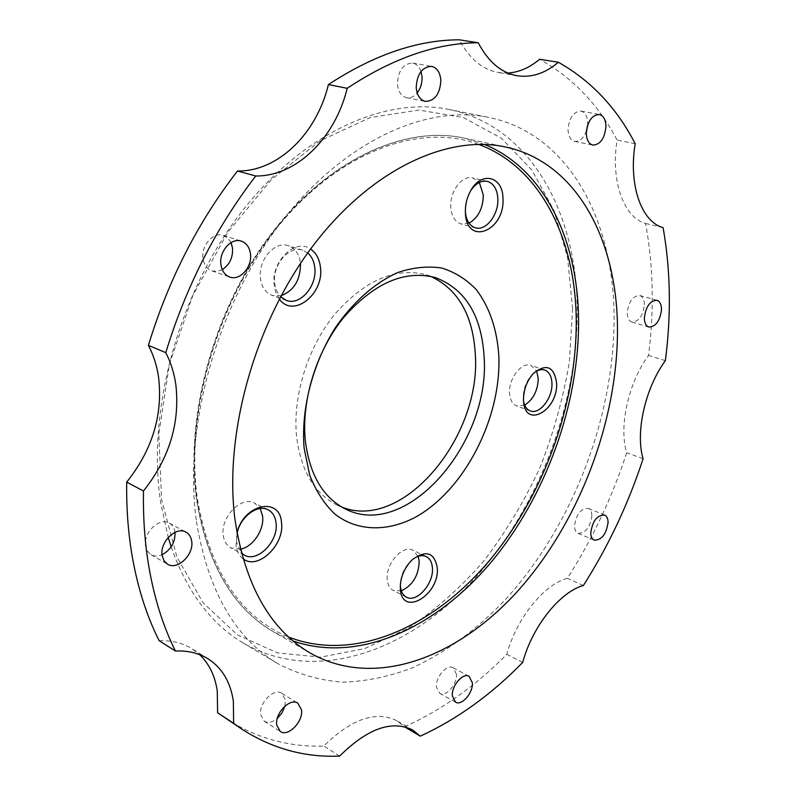 <?xml version="1.0" encoding="UTF-8"?>
<svg xmlns="http://www.w3.org/2000/svg" width="796" height="796" viewBox="0 0 796 796"><rect width="100%" height="100%" fill="white"/><g stroke="black" fill="none" stroke-linecap="round" stroke-linejoin="round"><path stroke-width="0.6" stroke-dasharray="3.98 2.98" d="M572.593 308.609L569.359 361.891C563.349 397.891 553.538 433.133 539.927 467.62C524.345 501.201 505.659 532.305 483.878 560.931C460.566 587.697 435.143 610.243 407.612 628.571L364.707 648.561L320.669 657.148L277.456 652.909L237.377 634.85L202.99 602.662L176.921 556.991L161.598 499.709L158.802 433.999L169.389 364.15L192.95 295.207L227.825 232.243L271.287 179.717L319.932 140.882L370.23 117.549L418.925 110.047L463.302 117.509L501.39 138.225L531.867 170.036L554.016 210.562L567.568 257.486L572.593 308.609M171.16 546.852C187 591.866 211 623.905 243.178 642.979C315.236 684.61 406.885 651.874 472.227 581.319C537.728 510.037 578.075 405.144 577.209 308.37C576.553 212.462 530.375 125.828 448.735 109.42C385.005 96.276 302.032 132.972 240.044 213.915C178.135 294.739 146.673 411.801 160.673 502.545L168.235 537.459M644.402 304.649C644.302 299.614 642.76 296.56 639.765 295.485C632.8 295.814 628.621 301.634 627.228 312.967C627.357 317.932 628.88 320.947 631.795 322.022C638.78 321.753 642.979 315.972 644.402 304.649M587.557 125.44L587.677 122.843C587.368 116.166 585.13 112.236 580.961 111.062C573.399 111.629 569.09 117.858 568.036 129.768C568.374 136.345 570.583 140.215 574.652 141.389C579.697 141.787 583.637 138.206 586.463 130.663M421.014 71.411C419.323 66.665 416.557 63.879 412.706 63.053C403.194 63.561 398.1 70.575 397.423 84.097C398.219 91.729 401.274 96.266 406.567 97.719C410.428 98.336 413.97 96.744 417.174 92.933M231.039 242.611L227.855 238.064L223.387 235.407C213.358 231.586 200.96 245.526 203.05 258.461C204.045 264.799 206.99 268.939 211.895 270.859L217.039 271.396L222.253 269.665M175.02 532.345L174.961 531.937C174.304 527.828 172.414 524.882 169.309 523.111C159.489 516.883 142.852 532.882 145.578 546.165L147.439 551.27L151.011 554.712C154.285 556.494 157.976 556.513 162.056 554.782M284.938 706.102L285.446 699.893L281.704 693.256C273.983 687.595 258.66 703.157 260.7 714.768L264.322 721.216C268.113 723.305 272.431 722.39 277.267 718.48M591.856 515.699C591.746 511.888 590.552 509.45 588.274 508.395C580.782 508.405 576.195 514.315 574.513 526.126C574.642 529.867 575.816 532.265 578.035 533.32C585.538 533.36 590.144 527.489 591.856 515.699M456.426 674.162L453.133 667.764C447.004 663.774 435.382 677.127 436.437 687.067L439.661 693.336C445.85 697.395 457.411 684.072 456.426 674.162M533.38 373.443L531.877 374.886C526.166 381.384 523.28 389.055 523.241 397.881L523.569 401.184M470.953 190.254L466.337 200.851L465.381 212.353M279.346 299.057L275.923 292.819L274.172 285.257C270.779 261.725 295.366 237.686 310.579 249.039M307.734 252.959L302.679 250.193C289.227 245.098 272.172 264.998 274.71 283.167C275.356 288.819 277.316 293.336 280.59 296.719M242.969 558.673C239.138 555.737 236.82 551.339 236.004 545.489L236.989 532.872M237.089 533.439L236.651 542.613L241.377 552.941M240.422 549.16L230.93 547.907C226.691 545.529 224.144 541.399 223.268 535.519C220.084 517.37 241.526 495.401 254.531 503.072L260.212 508.535M281.107 295.744L272.142 295.445C265.575 292.848 261.675 287.137 260.441 278.301C257.844 260.282 274.819 240.601 288.271 245.685C295.256 248.262 299.326 254.153 300.47 263.347L300.48 263.436M469.053 223.139L461.093 223.994C454.994 221.965 451.551 216.373 450.775 207.209C449.551 191.587 462.247 174.752 472.715 177.896L479.341 182.453M524.683 405.084L516.644 405.95C512.325 404.139 509.957 399.821 509.549 392.975C508.574 378.448 521.818 361.553 530.982 365.394L536.703 371.095M412.577 559.449L410.865 560.901C404.915 566.782 401.443 573.896 400.468 582.244L400.368 584.513M401.343 590.861L393.284 590.483C389.761 588.572 387.751 584.941 387.234 579.587C385.383 563.986 402.746 544.325 412.925 550.205L418.159 556.344M196.453 521.529C207.915 590.781 235.079 638.183 277.923 663.735C298.57 674.401 320.281 680.55 343.066 682.182C366.09 681.376 389.075 676.65 412.02 668.003C446.337 652.203 477.978 628.85 506.933 597.935C572.752 524.673 613.875 417.781 614.094 319.325C614.502 221.776 569.667 133.698 488.426 117.34C425.014 104.226 341.603 142.195 278.66 225.537C215.796 308.749 183.16 428.974 196.453 521.529M430.696 276.361L426.218 274.789C395.463 266.968 365.016 280.083 334.857 314.141C307.624 347.464 292.391 396.687 296.619 436.924C301.067 471.202 314.669 493.968 337.434 505.241L341.802 507.082M404.458 726.847C441.412 710.241 475.53 686.053 506.833 654.302C516.425 618.442 543.996 584.433 567.369 578.274C592.353 539.24 612.134 497.381 626.701 452.695C618.631 426.805 628.352 382.697 648.551 355.434C654.332 309.684 653.347 265.685 645.586 223.457C623.865 217.656 610.413 181.13 617.089 140.116C598.453 104.644 572.632 77.69 539.628 59.262M522.693 662.421L506.833 654.302M226.482 719.037C256.78 738.31 289.217 747.305 323.803 746.021C351.693 718.738 376.11 710.34 397.045 720.808L404.308 726.678M339.653 756.071L323.803 746.021M635.178 143.698L617.089 140.116M663.108 227.666L645.586 223.457M665.357 360.668L648.551 355.434M159.18 640.74C171.727 640.302 182.642 642.969 191.945 648.75L199.577 654.601M507.928 73.053L498.356 72.516C482.426 69.59 469.411 58.685 459.292 39.8M643.098 458.725L626.701 452.695M583.388 585.498L567.369 578.274M484.525 144.424L464.068 138.086C405.751 125.181 329.484 158.812 272.132 233.347C214.87 307.773 184.99 415.88 196.95 500.117C207.547 564.473 233.158 608.442 273.784 632.004L293.207 641.039M478.535 144.345C421.402 122.912 341.862 149.917 280.112 223.935C218.412 297.774 184.831 411.064 197.348 498.694C209.846 571.09 240.302 617.218 288.709 637.069M639.765 295.485L656.939 300.291M580.961 111.062L599.318 114.475M412.706 63.053L431.591 66.367M223.387 235.407L241.377 241.158M169.309 523.111L186.025 532.176M281.704 693.256L297.813 703.176M588.274 508.395L604.552 515.022M453.133 667.764L469.103 676.331M531.877 374.886L533.489 373.314M465.252 209.507L465.352 210.94M469.491 192.702L470.257 191.488M268.033 509.778L254.531 503.072M302.679 250.193L288.271 245.685M487.311 181.369L472.715 177.896M544.733 370.04L530.982 365.394M400.468 582.244L400.388 584.294M410.865 560.901L412.418 559.588M426.188 556.533L412.925 550.205M243.178 642.979L277.923 663.735M426.218 274.789L435.273 277.545M310.679 653.317L273.784 632.004C232.88 608.214 207.129 564.095 196.542 499.649C184.582 415.422 214.403 307.584 271.625 233.268C328.917 158.872 405.303 125.111 464.068 138.086L505.729 147.041M337.434 505.241L346.001 509.281M448.735 109.42L488.426 117.34M406.428 597.159L393.284 590.483M530.275 410.905L516.644 405.95M475.53 227.845L461.093 223.994M286.361 300.42L272.142 295.445M244.263 555.061L230.93 547.907M523.31 399.114L523.579 401.353M439.661 693.336L455.541 702.172M578.035 533.32L594.234 540.176M264.322 721.216L280.311 731.484M151.011 554.712L167.568 564.205M211.895 270.859L229.716 277.048M406.567 97.719L425.293 101.41M574.652 141.389L592.871 145.101M631.795 322.022L648.859 327.056M517.111 75.739L498.356 72.516M208.194 658.879L191.945 648.75M412.895 730.141L397.045 720.808"/><path stroke-width="1.19" d="M558.364 62.257C545.17 73.411 531.42 77.899 517.111 75.739C501.221 72.824 488.276 61.829 478.257 42.765C436.437 42.964 392.746 58.148 347.195 88.306C335.096 138.056 296.54 176.413 255.755 175.996C216.014 227.626 186.025 286.5 165.777 352.638C170.871 362.538 174.234 373.314 175.876 384.975C180.085 423.114 169.279 458.446 143.469 490.993C143.041 516.047 144.603 539.877 148.165 562.493C153.538 595.856 162.623 625.367 175.428 651.019C187.985 650.491 198.91 653.118 208.194 658.879C222.253 668.063 230.651 682.252 233.367 701.435L233.636 723.325L217.616 712.788L242.481 729.554C272.71 748.777 305.107 757.613 339.653 756.071C367.643 728.38 392.05 719.733 412.895 730.141L420.268 736.171C457.212 719.176 491.351 694.59 522.693 662.421C532.424 626.263 560.076 591.836 583.388 585.498C608.462 546.056 628.362 503.798 643.098 458.725C635.198 432.696 645.108 388.219 665.357 360.668C671.356 314.549 670.61 270.212 663.108 227.666C641.526 221.885 628.313 185.1 635.178 143.698C616.791 107.948 591.189 80.804 558.364 62.257L539.628 59.262C529.599 67.7 519.032 72.297 507.928 73.053M199.577 654.601C209.189 663.804 215.089 675.973 217.258 691.087L217.616 712.788M143.469 490.993L126.683 482.117C126.345 506.903 127.997 530.504 131.639 552.912C137.121 585.965 146.305 615.248 159.18 640.74L175.428 651.019M255.755 175.996L237.467 171.031C198.015 221.945 168.324 280.053 148.404 345.365C153.519 355.165 156.921 365.842 158.603 377.384C162.941 415.134 152.305 450.048 126.683 482.117M168.235 537.459L171.16 546.852M661.506 309.515C661.426 304.44 659.904 301.366 656.939 300.291C650.004 300.649 645.805 306.54 644.362 317.962C644.462 322.957 645.964 325.992 648.859 327.056C655.814 326.768 660.023 320.917 661.506 309.515M605.945 126.335C605.686 119.599 603.467 115.649 599.318 114.475C591.776 115.062 587.448 121.36 586.334 133.38C586.642 140.016 588.821 143.927 592.871 145.101C600.423 144.603 604.791 138.355 605.945 126.335M440.855 80.316C440.138 72.456 437.054 67.809 431.591 66.367C422.089 66.904 416.965 73.998 416.218 87.669C416.985 95.381 420.009 99.958 425.293 101.41C434.855 101.032 440.039 93.998 440.855 80.316M417.174 92.933C420.626 88.426 422.248 83.073 422.039 76.874L421.014 71.411M250.471 253.934C249.546 247.327 246.511 243.069 241.377 241.158C231.347 237.327 218.87 251.476 220.91 264.541C221.875 270.958 224.81 275.118 229.716 277.048C239.855 281.117 252.392 267.038 250.471 253.934M222.253 269.665C229.606 264.789 233.029 257.586 232.522 248.073L231.039 242.611M191.667 541.061C191.02 536.912 189.14 533.957 186.025 532.176C176.214 525.937 159.479 542.195 162.155 555.598L164.006 560.742L167.568 564.205C177.488 570.672 194.204 554.444 191.667 541.061M301.525 709.843L297.813 703.176C290.112 697.525 274.729 713.315 276.719 725.007L280.311 731.484C288.092 737.265 303.405 721.504 301.525 709.843M608.084 522.355C607.995 518.514 606.811 516.077 604.552 515.022C597.09 515.072 592.493 521.052 590.761 532.952C590.871 536.723 592.025 539.131 594.234 540.176C601.706 540.176 606.323 534.235 608.084 522.355M472.356 682.749L469.103 676.331C463.003 672.351 451.352 685.883 452.357 695.883L455.541 702.172C461.69 706.221 473.292 692.729 472.356 682.749M523.499 399.91C523.559 389.702 526.882 380.836 533.489 373.314C546.414 363.175 554.125 366.449 556.623 383.145C558.155 410.368 525.191 429.253 523.579 401.353L523.499 399.91M523.569 401.184C524.544 406.288 526.783 409.532 530.275 410.905C539.499 414.915 552.713 397.97 551.946 383.374C551.628 376.289 549.22 371.851 544.733 370.04C541.131 368.936 537.35 370.07 533.38 373.443M465.391 212.622L465.352 210.94C465.411 204.075 467.043 197.587 470.257 191.488C480.764 170.652 502.992 175.956 502.963 198.353C505.221 231.059 466.366 246.79 465.391 212.622M465.381 212.353C466.426 220.83 469.809 225.994 475.53 227.845C486.077 231.238 498.833 214.383 497.838 198.622C497.192 189.14 493.679 183.379 487.311 181.369C481.361 180.284 475.909 183.249 470.953 190.254M310.579 249.039C316.271 252.959 319.574 259.168 320.48 267.665C324.052 294.311 293.077 318.589 279.346 299.057M280.59 296.719L286.361 300.42C299.993 305.933 317.116 286.172 314.818 267.963C314.141 261.466 311.783 256.471 307.734 252.959M236.989 532.872C243.685 503.918 279.983 496.276 281.476 522.465C284.998 544.683 257.605 570.911 242.969 558.673M241.377 552.941L244.263 555.061C257.446 563.12 278.918 540.962 276.033 522.723C275.237 516.505 272.57 512.196 268.033 509.778C257.556 503.848 240.064 517.002 237.089 533.439M260.212 508.535L262.571 515.957C264.551 529.539 252.859 547.16 240.422 549.16M479.341 182.453L483.321 195.05C483.033 208.363 478.277 217.726 469.053 223.139M536.703 371.095L538.265 378.667C537.758 390.736 533.23 399.542 524.683 405.084M400.338 588.901L400.388 584.294C401.522 574.622 405.532 566.394 412.418 559.588C426.029 549.747 434.308 552.414 437.243 567.578C440.019 594.93 401.841 617.776 400.338 588.901M400.368 584.513L400.428 586.224C400.925 591.617 402.925 595.259 406.428 597.159C416.716 603.239 434.029 583.458 432.407 567.807C431.969 562.215 429.89 558.454 426.188 556.533C422.109 554.752 417.572 555.727 412.577 559.449M418.159 556.344L419.194 561.429C418.616 575.588 412.666 585.398 401.343 590.861M484.107 356.877C481.57 315.415 465.292 288.968 435.273 277.545C404.557 269.745 374.08 282.978 343.852 317.266C316.539 350.807 301.196 400.328 305.336 440.755C309.714 475.182 323.266 498.017 346.001 509.281C407.244 540.156 490.644 442.208 484.107 356.877M341.802 507.082C403.194 531.857 481.67 436.457 475.282 353.852C472.904 315.007 458.038 289.177 430.696 276.361M498.853 356.13C497.122 329.365 489.57 307.166 476.207 289.545C466.396 279.326 454.934 272.162 441.8 268.053C427.94 265.914 413.393 267.356 398.149 272.391C375.234 282.49 353.116 301.843 335.186 327.992C312.43 364.22 300.858 409.393 304.122 448.208L309.684 475.013C315.883 490.913 324.241 503.918 334.768 514.007C357.225 531.469 386.776 532.007 414.855 517.519C464.327 490.605 501.311 418.487 498.853 356.13M617.487 331.206C617.915 241.944 577.777 162.573 505.729 147.041C447.77 134.186 371.145 169.05 312.928 245.894C254.78 322.609 223.766 433.73 234.999 519.708C245.049 585.368 270.272 629.905 310.679 653.317C375.603 689.575 458.834 657.168 519.022 589.627C579.329 521.42 617.218 422.039 617.487 331.206M420.268 736.171L404.308 726.678M233.636 723.325L242.481 729.554M165.777 352.638L148.404 345.365M478.257 42.765L459.292 39.8C417.422 39.919 373.802 54.844 328.42 84.575C316.539 133.738 278.182 171.568 237.467 171.031M347.195 88.306L328.42 84.575M300.48 263.436C300.53 279.784 294.072 290.55 281.107 295.744M586.463 130.663L587.557 125.44M162.056 554.782C170.961 549.837 175.279 542.355 175.02 532.345M277.267 718.48L282.033 712.868L284.938 706.102M293.207 641.039C358.916 663.755 435.9 627.745 490.913 562.464C545.907 496.545 579.349 404.239 578.583 319.415C577.826 240.412 544.753 169.18 484.525 144.424M288.709 637.069C353.951 662.471 431.75 627.875 487.421 562.961C543.101 497.43 577.06 404.666 576.234 319.544C575.448 239.288 540.862 167.2 478.535 144.345"/></g></svg>
